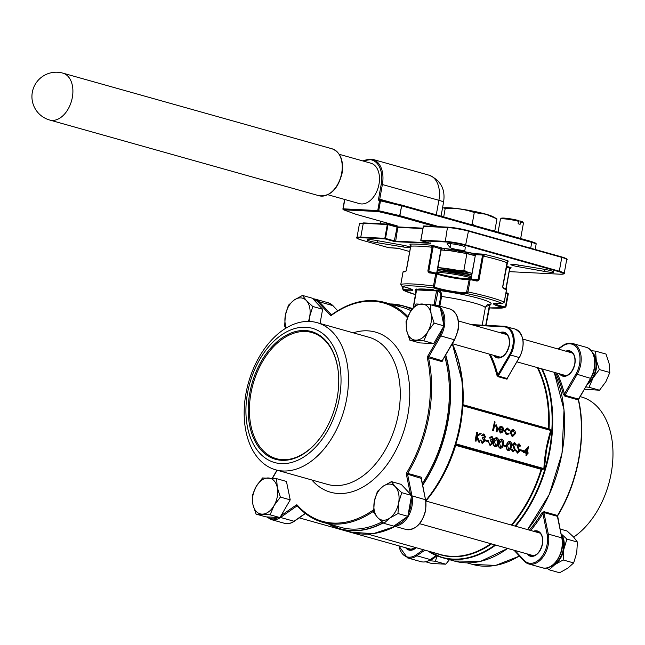 <?xml version="1.0" encoding="UTF-8"?>
<svg xmlns="http://www.w3.org/2000/svg" width="645" height="645" viewBox="0 0 645 645"><rect width="100%" height="100%" fill="white"/><g stroke="black" fill="none" stroke-linecap="round" stroke-linejoin="round"><path stroke-width="0.97" d="M518.58 221.316A11.675 1.298 -169.8 0 0 507.083 219.147A11.675 1.298 -169.8 0 0 500.464 219.058L501.084 218.324A11.191 1.242 10.2 0 1 507.405 218.413A11.191 1.242 10.2 0 1 518.403 220.477L518.137 223.775A11.675 1.298 10.2 0 1 519.169 224.057A11.675 1.298 10.2 0 1 520.096 224.331L520.37 221.025L518.499 220.937M500.464 219.058A11.675 1.298 -169.8 0 0 500.423 219.139L498.077 232.176M277.286 487.539A18.479 12.021 105.7 0 1 277.286 496.658A18.479 12.021 105.7 0 1 274.028 505.615L280.382 497.093L277.286 487.539L276.6 478.663L262.531 477.953L256.186 486.475L252.251 495.674L252.937 504.551L256.033 514.105L270.094 514.815L274.028 505.615A18.479 12.021 105.7 0 1 261.854 514.121A18.479 12.021 105.7 0 1 252.937 504.551A18.479 12.021 105.7 0 1 256.186 486.475A18.479 12.021 105.7 0 1 268.36 477.969A18.479 12.021 105.7 0 1 277.286 487.539M383.195 486.193A18.479 12.021 105.7 0 1 389.725 484.081A18.479 12.021 105.7 0 1 395.377 486.814L391.434 481.622L383.195 486.193L377.373 491.45L374.293 501.544L373.616 512.315L377.567 517.5L383.92 523.361L389.741 518.112L397.981 513.541L398.65 502.769L401.738 492.675L395.377 486.814A18.479 12.021 105.7 0 1 398.65 502.769A18.479 12.021 105.7 0 1 389.741 518.112A18.479 12.021 105.7 0 1 377.567 517.5A18.479 12.021 105.7 0 1 374.293 501.544A18.479 12.021 105.7 0 1 383.195 486.193M561.642 535.971A17.641 11.473 105.7 0 1 563.287 549.177A17.641 11.473 105.7 0 1 553.152 564.794M609.815 372.504L599.334 369.553L596.238 359.999L595.553 351.13L606.034 354.073L609.13 363.627L609.815 372.504L605.881 381.703L599.528 390.225L584.507 389.241M423.862 340.842L427.796 331.643A18.479 12.021 105.7 0 1 415.622 340.149A18.479 12.021 105.7 0 1 406.697 330.579A18.479 12.021 105.7 0 1 406.689 321.46A18.479 12.021 105.7 0 1 409.946 312.511L406.011 321.702L406.697 330.579L409.793 340.133L423.862 340.842L433.706 343.608L443.994 325.886L440.213 307.463L430.36 304.698L416.299 303.989L409.946 312.511A18.479 12.021 105.7 0 1 422.128 304.005A18.479 12.021 105.7 0 1 431.045 313.567L430.36 304.698M593.779 355.451A17.641 11.473 105.7 0 1 595.69 369.093A17.641 11.473 105.7 0 1 588.095 383.049M573.663 537.083A76.433 49.721 -74.3 0 0 611.218 473.116A76.433 49.721 -74.3 0 0 581.524 396.998L580.218 396.627M339.431 397.739A69.716 45.352 -74.3 0 0 305.746 327.233A69.716 45.352 -74.3 0 0 247.527 393.111A69.716 45.352 -74.3 0 0 281.212 463.61A69.716 45.352 -74.3 0 0 339.431 397.739M245.93 393.684A76.433 49.721 105.7 0 1 317.001 322.637A76.433 49.721 105.7 0 1 346.696 398.755A76.433 49.721 105.7 0 1 275.633 469.802A76.433 49.721 105.7 0 1 245.93 393.684M305.158 330.522A66.354 43.167 105.7 0 1 338.343 372.471A66.354 43.167 105.7 0 1 319.815 438.39A66.354 43.167 105.7 0 1 281.8 460.32A66.354 43.167 105.7 0 1 249.736 393.224A66.354 43.167 105.7 0 1 305.158 330.522M338.367 372.705A65.516 42.618 -74.3 0 0 311.817 332.522A65.516 42.618 -74.3 0 0 305.625 331.514A65.516 42.618 -74.3 0 0 251.873 388.725A65.516 42.618 -74.3 0 0 276.366 458.668A65.516 42.618 -74.3 0 0 282.558 459.675A65.516 42.618 -74.3 0 0 319.952 438.197M485.685 214.108A26.542 2.951 -169.8 0 0 443.494 207.867L445.211 208.448C455.249 207.859 464.94 209.222 474.277 212.536L485.887 214.245L496.964 218.913L493.207 216.809A26.542 2.951 -169.8 0 0 485.685 214.108M442.51 208.053L442.962 207.948M475.526 225.831L472.188 224.121L469.745 224.21M327.91 194.742L359.491 203.627A20.995 13.658 -74.3 0 0 379.01 184.107A20.995 13.658 -74.3 0 0 370.859 163.193L339.27 154.316M437.673 269.183A33.427 3.717 10.2 0 1 471.624 274.891L437.673 269.175M405.979 271.053A0.839 0.774 84.8 0 0 405.463 271.682A55.438 6.168 -169.8 0 0 403.036 272.045L400.819 284.372L402.077 286.356A19.318 2.145 10.2 0 1 406.398 287.46A19.318 2.145 10.2 0 1 403.794 290.468A0.839 0.46 -84 0 1 403.496 289.484A18.479 2.056 -169.8 0 0 411.841 289.476M502.697 286.606L507.002 262.684L508.325 261.048A57.115 6.353 10.2 0 0 498.15 257.847A57.115 6.353 10.2 0 0 484.984 254.493L483.307 256.025L479.017 279.849L478.058 279.696L482.589 255.057A0.839 0.629 92.9 0 0 482.121 254.066L484.984 254.493L482.589 255.057L475.47 254.694L474.494 253.67M502.576 303.593A0.839 0.46 -84 0 1 502.439 303.585L504.221 302.126L506.438 289.798A55.438 6.168 -169.8 0 0 503.302 288.484L502.713 286.509M370.19 241.182A9.24 1.024 10.2 0 1 367.19 239.851A9.24 1.024 10.2 0 1 376.382 240.464L402.786 245.189A7.563 0.839 10.2 0 1 410.147 247.366A7.563 0.839 10.2 0 1 403.552 247.027L377.317 242.714A9.24 1.024 10.2 0 1 370.19 241.182M452.532 248.535A7.563 0.839 10.2 0 1 450.121 247.567L447.114 244.02A9.24 1.024 10.2 0 1 447.05 243.875A9.24 1.024 10.2 0 1 456.289 244.487A9.24 1.024 10.2 0 1 465.238 247.14L464.956 250.115A7.563 0.839 10.2 0 1 464.956 250.123A7.563 0.839 10.2 0 1 460.474 250.091A7.563 0.839 10.2 0 1 452.532 248.535M513.323 265.619A7.563 0.839 10.2 0 1 510.864 264.531A7.563 0.839 10.2 0 1 517.459 264.877L543.687 269.191A9.24 1.024 10.2 0 1 553.821 272.045A9.24 1.024 10.2 0 1 544.63 271.432L518.225 266.716A7.563 0.839 10.2 0 1 513.323 265.619M437.092 272.416A23.518 2.612 10.2 0 1 471.1 277.802M400.811 284.413L400.819 284.372A55.438 6.168 10.2 0 1 433.504 286.017L434.528 286.235L434.786 287.21A0.839 0.693 109.8 0 1 433.94 287.96L433.504 286.017L435.722 273.69A55.438 6.168 -169.8 0 0 429.078 272.875L427.845 271.061L432.134 247.237L430.933 245.205L433.851 245.777A0.839 0.548 -74.3 0 0 433.15 246.567L428.82 271.247L429.626 272.206A0.839 0.419 96.5 0 0 429.57 272.19L429.57 272.19A0.839 0.419 96.5 0 0 429.078 272.875M439.035 305.932L440.769 296.305C440.93 293.62 440.027 291.927 438.044 291.226A0.839 0.548 105.7 0 1 438.745 290.435C440.906 291.29 441.857 293.298 441.583 296.474L439.842 306.157M452.33 343.769A115.665 75.247 105.7 0 1 462.126 380.84A115.665 75.247 105.7 0 1 460.167 424.684A115.665 75.247 105.7 0 1 429.836 495.739L430.513 494.844A113.633 73.925 -74.3 0 0 455.41 445.26L460.32 425.047L462.675 404.592L549.758 429.078L551.209 430.65L546.581 449.291L544.38 468.617L542.461 469.657L455.684 445.34A113.391 73.772 105.7 0 1 425.95 500.899M422.386 483.371A114.23 74.312 -74.3 0 0 446.759 421.137A114.23 74.312 -74.3 0 0 444.792 356.758M411.042 310.737A114.23 74.312 -74.3 0 0 402.375 307.375L384.573 302.368A114.23 74.312 105.7 0 1 407.882 316.598M431.602 305.045A20.995 13.658 105.7 0 1 436.222 305.141A20.995 13.658 105.7 0 1 444.381 326.048A20.995 13.658 105.7 0 1 440.68 336.23L428.643 356.967A0.839 0.548 105.7 0 0 428.498 357.798A114.23 74.312 105.7 0 1 428.957 416.13A114.23 74.312 105.7 0 1 407.704 473.365L406.697 472.745A113.391 73.772 -74.3 0 0 427.788 415.928A113.391 73.772 -74.3 0 0 427.337 358.031A0.839 0.403 -12.6 0 1 428.498 357.798L442.01 361.595L442.865 360.329A0.839 0.411 -13.4 0 1 442.744 360.281M557.103 373.149A115.068 74.86 105.7 0 1 564.391 393.926L575.985 373.939A20.156 13.118 -74.3 0 0 578.154 350.033A20.156 13.118 -74.3 0 0 562.682 346.091A0.839 0.5 55.1 0 1 563.149 345.543A20.995 13.658 105.7 0 1 572.55 343.463A20.995 13.658 105.7 0 1 577.009 374.552L564.972 395.288L564.391 393.926A0.839 0.411 -13.4 0 1 563.23 394.159L564.827 396.119L578.339 399.916A0.839 0.403 -12.6 0 1 578.605 400.134A0.839 0.403 -12.6 0 1 578.452 400.448M422.87 228.58L397.796 227.314L395.587 241.714L430.126 243.254M309.1 321.436L309.689 316.574L312.777 306.48L322.621 309.253L312.317 298.2L302.473 295.434L294.233 300.006L288.412 305.254L285.332 315.349L284.663 326.128L285.969 328.128M320.057 323.5L322.621 309.253M312.777 306.48L306.415 300.618L302.473 295.434M449.476 559.675L445.768 564.19L431.699 563.488L425.66 561.787M445.768 564.19L435.286 561.247L437.237 555.942M428.812 560.658L435.286 561.247M434.633 556.772A17.641 11.473 105.7 0 1 432.182 558.481M436.617 555.684A18.479 12.021 105.7 0 1 429.393 560.344M276.6 478.663L286.445 481.436L290.226 499.859L280.382 497.093M270.094 514.815L279.946 517.58L290.226 499.859M256.033 514.105L265.877 516.871L279.946 517.58M560.223 529.069L567.1 531.004L573.461 536.866L577.404 542.05L576.735 552.829L573.655 562.924L567.826 568.172L559.594 572.744L549.113 569.801L554.934 564.552L563.166 559.981L563.843 549.201L566.923 539.107L561.223 533.931M546.912 567.923L549.113 569.801M573.655 562.924L563.166 559.981M577.404 542.05L566.923 539.107M561.247 534.052A18.479 12.021 105.7 0 1 563.843 549.201A18.479 12.021 105.7 0 1 554.934 564.552A18.479 12.021 105.7 0 1 550.757 566.455M391.434 481.622L401.279 484.395L410.446 494.223L406.382 474.422L407.551 474.204L411.97 495.771A20.995 13.658 105.7 0 1 411.978 506.132A20.995 13.658 105.7 0 1 394.039 525.941M401.738 492.675L411.583 495.441L410.446 494.223M397.981 513.541L407.825 516.314L411.583 495.441M383.92 523.361L393.772 526.135L407.825 516.314M409.793 340.133L419.645 342.898L433.706 343.608M599.528 390.225L589.046 387.274L592.981 378.075L599.334 369.553M585.829 386.952L589.046 387.274M595.553 351.13L591.183 350.703M592.602 352.791A18.479 12.021 105.7 0 1 596.238 359.999A18.479 12.021 105.7 0 1 592.981 378.075A18.479 12.021 105.7 0 1 587.232 384.533M434.141 323.121L431.045 313.567A18.479 12.021 105.7 0 1 427.796 331.643L434.141 323.121L443.994 325.886M564.827 396.119A0.839 0.548 -74.3 0 1 564.972 395.288L578.484 399.086A0.839 0.548 -74.3 0 0 578.339 399.916A114.23 74.312 -74.3 0 1 578.791 458.248A114.23 74.312 -74.3 0 1 557.538 515.484L544.033 511.687L541.865 512.888L542.872 513.525L543.872 512.525L548.298 534.092L561.811 537.89L557.49 516.847M421.507 479.058A114.23 74.312 105.7 0 1 421.499 479.066L421.217 477.163L407.704 473.365A0.839 0.548 105.7 0 0 407.551 474.204L421.37 478.429L425.587 500.093M373.592 511.211A114.23 74.312 105.7 0 1 322.75 522.305L340.552 527.312A114.23 74.312 -74.3 0 0 382.098 521.821M511.945 525.207A113.633 73.925 105.7 0 0 541.736 469.528L541.8 468.875L456.168 444.8A0.669 0.669 160.5 0 0 455.41 445.26L455.684 445.34A0.669 0.435 -74.3 0 1 456.217 444.824M549.758 429.078L550.741 430.465L462.755 405.737C462.078 418.895 459.796 431.602 455.902 443.857L543.88 468.584C544.557 455.426 546.847 442.72 550.741 430.465L551.209 430.65M526.86 455.475L525.941 455.289L526.304 453.29L523.224 452.419L528.465 446.558L527.376 452.572L528.126 452.79L527.973 453.677L527.223 453.467L526.86 455.475L526.272 455.314L526.634 453.306L523.555 452.435L528.344 446.525M527.973 453.677L527.207 453.54M505.882 446.606L503.382 445.905L503.543 445.018L506.373 445.735L505.882 446.606M500.504 448.291L499.996 448.235C498.464 447.195 498.013 445.469 498.641 443.059C498.899 440.535 499.899 439.213 501.641 439.092M501.971 439.108C503.527 440.148 504.003 441.881 503.39 444.316C503.108 446.84 502.092 448.146 500.326 448.251C498.795 447.211 498.343 445.485 498.98 443.075C499.23 440.551 500.23 439.229 501.971 439.108L501.471 439.051M490.16 444.534L492.151 443.155L490.482 440.761L490.643 439.866L492.562 438.914L491.385 437.157M490.232 438.149L489.652 437.987L491.99 436.302L493.481 439.092L492.401 440.672L493.078 443.268L490.321 445.437L488.62 442.268L490.498 444.55L492.482 443.171L490.813 440.777L490.974 439.882L492.893 438.931L491.837 437.197L490.232 438.149L489.321 437.971L491.651 436.286M491.99 436.302L491.458 436.246M490.611 445.501L489.99 445.421L488.62 442.268M487.886 441.551L485.387 440.849L485.548 439.954L488.378 440.672L487.886 441.551M482.162 442.285L484.153 440.914L482.484 438.511L482.645 437.616L484.564 436.665L483.387 434.907M482.234 435.907L481.654 435.738L483.984 434.053L485.475 436.85L484.395 438.423L485.08 441.019L482.323 443.188L480.622 440.019L482.5 442.301L484.484 440.93L482.815 438.527L482.976 437.632L484.895 436.681L483.839 434.948L482.234 435.907L481.323 435.722L483.653 434.037M483.984 434.053L483.46 433.996M482.613 443.252L481.992 443.171L480.622 440.019M480.307 433.255L481.138 433.488L477.244 436.488L479.824 442.252L479.05 442.035L476.784 436.988L476.034 441.188L475.115 441.003L476.679 432.311L477.598 432.489L477.002 435.802L480.307 433.255L477.058 435.488M479.824 442.252L478.711 442.019L476.695 437.512M512.646 436.351L511.993 436.262L510.122 432.303L511.179 430.231L513.178 429.691M513.509 429.707L515.121 431.263L515.371 433.698L512.815 436.367L510.453 432.319L511.509 430.247L512.88 429.626M497.053 431.868L496.473 431.707L497.198 427.256L496.199 425.66L494.28 426.885L493.473 430.868L492.554 430.683L494.489 421.782L495.078 421.951L494.401 425.708L496.44 424.91L497.634 428.627L497.053 431.868L496.142 431.69L496.868 427.24L495.747 425.611M494.062 425.692L496.11 424.894M496.44 424.91L495.9 424.845M500.326 432.166L502.31 431.32L503.1 431.844L500.593 432.98L498.787 429.038L499.714 427.071L501.786 426.409L503.471 428.199L503.592 430.546L499.343 429.352L501.02 432.247M500.931 433.053L500.254 432.964L498.456 429.022L499.383 427.054L501.455 426.393M501.786 426.409L501.149 426.329M503.592 430.546L499.335 429.425M507.051 434.77L506.309 434.666L504.285 430.699L507.172 428.03M509.219 430.489L507.688 428.893L505.212 430.812L506.793 433.908L508.72 433.279L509.131 433.843L506.639 434.682L504.616 430.715L507.333 428.03L509.784 430.223L508.889 430.473L507.099 428.82M506.462 433.892L508.72 433.279M495.505 446.888L494.997 446.832C493.465 445.792 493.014 444.066 493.643 441.648C493.901 439.132 494.9 437.81 496.642 437.689M496.972 437.705C498.529 438.737 499.004 440.471 498.392 442.905C498.109 445.429 497.085 446.743 495.328 446.848C493.796 445.808 493.344 444.082 493.981 441.664C494.231 439.148 495.231 437.826 496.972 437.705L496.473 437.649M508.502 450.541L507.994 450.484C506.462 449.444 506.011 447.719 506.647 445.308C506.897 442.784 507.897 441.462 509.639 441.341M509.969 441.357C511.525 442.389 512.001 444.131 511.388 446.566C511.106 449.081 510.09 450.395 508.325 450.5C506.793 449.46 506.341 447.735 506.978 445.324C507.228 442.801 508.228 441.478 509.969 441.357L509.469 441.301M513.235 451.871L511.082 449.355L512.041 449.081L513.46 450.976M512.872 450.919L514.412 449.799L512.436 444.26L514.404 442.68M513.21 450.936L514.742 449.815L512.767 444.276L514.25 442.647M514.734 442.696L516.202 444.655L515.242 445.026L514.121 443.542M517.733 453.129L515.581 450.621L516.54 450.347L517.959 452.242M517.371 452.185L518.911 451.065L516.935 445.526L518.903 443.945M517.709 452.201L519.241 451.081L517.266 445.542L518.749 443.913M519.233 443.962L520.7 445.921L519.741 446.292L518.62 444.808M522.885 451.387L520.378 450.686L520.539 449.791L523.377 450.516L522.885 451.387M490.321 354.371A114.06 74.207 105.7 0 1 497.787 374.955L496.86 375.156L498.15 376.704A0.669 0.435 -74.3 0 1 498.262 376.027L497.787 374.955L509.55 354.686A18.649 12.134 -74.3 0 0 503.826 326.797A0.669 0.508 92.9 0 1 504.438 326.273A19.318 12.569 105.7 0 1 506.269 326.572A19.318 12.569 105.7 0 1 510.364 355.177L498.262 376.027L507.099 378.518A0.669 0.435 -74.3 0 0 506.986 379.195L507.567 378.155M470.149 278.85A54.599 6.071 10.2 0 1 476.937 280.325L477.115 281.123L479.017 279.849M440.769 296.305L441.583 296.474A33.596 3.733 -169.8 0 1 474.373 303.069A33.596 3.733 -169.8 0 1 485.29 307.907C486.467 305.432 487.289 304.367 487.757 304.714L489.628 304.73A0.839 0.548 -74.3 0 0 488.926 305.528L485.83 306.431M416.09 289.17L438.745 290.435A38.636 4.297 10.2 0 1 478.582 298.304A38.636 4.297 10.2 0 1 489.628 304.73L489.974 304.835A0.839 0.548 -74.3 0 0 489.273 305.625L488.926 305.528M405.463 271.682L406.471 270.061M434.029 304.795L436.528 290.927L416.597 289.919L413.453 307.359M505.857 288.863L509.711 268.086L506.333 267.135M434.786 287.21A18.479 2.056 -169.8 0 0 438.003 288.218A18.479 2.056 -169.8 0 0 466.496 292.653L469.205 279.487A18.479 2.056 10.2 0 1 440.366 275.076A18.479 2.056 10.2 0 1 436.746 273.915L434.528 286.235M403.31 286.654L402.956 288.589L403.496 289.484M494.602 303.384A18.479 2.056 -169.8 0 0 500.536 305.794A18.479 2.056 -169.8 0 0 504.664 306.851L505.543 306.198L507.76 293.878A18.479 2.056 10.2 0 1 505.849 293.427M410.599 244.6L409.889 244.149L410.768 246.156L406.479 269.981M507.155 261.959L507.913 261.314M506.502 266.192L511.122 267.748L509.453 268.876M493.473 430.868L492.554 430.683M492.885 430.699L494.489 421.782M500.657 432.182L502.649 431.336M500.77 433.053L500.254 432.964M502.818 429.586L501.673 427.2L500.343 427.45L499.544 428.594L503.148 429.602L501.326 427.135M506.881 434.762L506.309 434.666M506.793 433.908L507.204 433.98M514.783 433.545L513.033 430.465L511.034 432.489L512.461 435.504L514.783 433.545L513.033 430.433M512.13 435.488L514.452 433.529M476.034 441.188L475.115 441.003M475.446 441.019L477.01 432.327M483.452 437.713L482.645 437.616M482.5 442.301L482.912 442.373M482.444 443.252L481.992 443.171M488.217 441.567L485.387 440.849M485.717 440.866L485.878 439.971M491.45 439.963L490.643 439.866M490.498 444.55L490.91 444.615M490.442 445.501L489.99 445.421M495.505 445.961L497.174 444.856L497.811 442.744L496.835 438.6L494.562 441.825L495.747 446.001M495.175 445.945L496.844 444.84L497.48 442.728L496.594 438.568M500.512 447.364L502.173 446.259L502.81 444.147L501.834 440.011L499.561 443.236L500.746 447.404M500.173 447.348L501.842 446.243L502.479 444.131L501.592 439.971M506.212 446.63L503.382 445.905M503.713 445.921L503.874 445.034M508.51 449.613L510.171 448.509L510.808 446.396L509.832 442.252L507.559 445.485L508.744 449.654M508.171 449.597L509.84 448.493L510.477 446.38L509.59 442.22M515.573 445.042L514.508 443.566L513.356 444.405L515.323 449.992L512.711 451.806M513.065 451.871L511.082 449.355M511.412 449.372L512.041 449.081M520.072 446.308L519.007 444.832L517.854 445.671L519.83 451.258L517.217 453.072M517.564 453.137L515.581 450.621M515.911 450.637L516.54 450.347M523.216 451.403L520.378 450.686M520.717 450.702L520.878 449.807M524.861 451.871L526.796 452.411L527.473 448.638L524.861 451.871M526.481 452.322L527.046 449.17M403.794 290.468L415.533 294.644A53.753 5.974 -169.8 0 1 403.794 290.468L402.956 288.589M505.543 306.198L506.035 306.375L504.148 307.697A19.318 2.145 10.2 0 1 493.57 303.972A19.318 2.145 10.2 0 1 502.439 303.585A53.753 5.974 -169.8 0 0 488.547 298.812A53.753 5.974 -169.8 0 0 467.093 293.652A19.318 2.145 10.2 0 1 451.016 292.008A19.318 2.145 10.2 0 1 433.94 287.96A53.753 5.974 -169.8 0 0 402.077 286.356L401.988 286.332M489.16 307.891L504.817 307.689L504.148 307.697L504.664 306.851M477.115 281.123A55.438 6.168 -169.8 0 0 470.181 279.608L467.964 291.935L467.093 293.652A0.839 0.758 86.9 0 1 466.496 292.653M510.413 267.296A0.839 0.548 -74.3 0 0 509.711 268.086L511.122 267.748L509.647 269.021L506.059 288.96M537.938 367.755A113.633 73.925 105.7 0 1 549.04 428.949L548.943 429.368M544.38 468.617L542.526 468.996L542.461 469.657M458.95 362.417A113.391 73.772 105.7 0 1 462.973 404.834A0.669 0.435 -74.3 0 0 463.054 405.213A0.669 0.669 160.5 0 1 462.715 404.85L549.822 429.618L463.231 405.278L462.755 405.737L463.231 405.278M462.731 404.891A0.669 0.669 160.5 0 1 462.707 404.681A113.633 73.925 -74.3 0 0 462.239 381.961L452.339 343.753M455.378 445.171A0.669 0.669 160.5 0 1 456.136 444.711L455.701 443.687M433.988 290.798A0.839 0.629 92.9 0 0 433.521 289.807A38.636 4.297 10.2 0 0 418.669 289.057A0.839 0.629 -87.1 0 1 419.129 290.048M411.002 245.455L409.889 244.149A57.115 6.353 10.2 0 1 430.933 245.205L433.15 246.567L441.019 248.93M410.672 244.616L409.889 244.149M433.851 245.777L442.252 248.131L441.043 248.785L436.657 273.174M482.121 254.066L474.551 253.678A44.513 4.95 10.2 0 0 442.252 248.131L474.518 253.678L474.228 255.38L475.107 255.549M477.106 280.349L470.132 278.842A0.839 0.774 85.2 0 0 469.205 279.487L470.181 279.608L470.132 278.842A0.839 0.839 0 0 0 469.891 278.825C462.175 278.834 452.226 277.31 440.043 274.238L436.326 273.053A0.839 0.718 110.8 0 1 436.746 273.915L435.722 273.69L436.173 273.012A0.839 0.718 110.8 0 1 436.326 273.053A0.839 0.839 0 0 0 436.133 273.004L429.489 272.174M476.937 280.325L478.058 279.696L472.954 279.438M507.26 261.918L507.809 261.298M502.947 287.646A0.839 0.718 111 0 1 503.302 288.484M466.883 253.606L463.892 270.247L457.837 270.352M468.157 272.392L463.892 270.247M439.817 267.723L438.028 267.199M441.124 249.986L450.936 250.865L466.972 253.614L475.075 255.743M474.228 255.38L473.696 255.251L474.002 253.566M468.101 252.348L467.867 253.614L473.696 255.251M467.867 253.614L466.738 253.38L466.964 252.131M459.554 250.76L459.272 252.332L466.738 253.38M459.272 252.332L458.676 252.235L458.958 250.655M451.234 249.389L451 250.679L458.676 252.235M451 250.679L449.896 250.526L450.129 249.228M444.961 248.494L444.647 250.26L449.896 250.526M444.647 250.26L444.139 250.212L444.461 248.43M441.164 249.792L444.139 250.212M494.288 231.112L494.876 230.499L491.28 230.265M443.696 216.889L445.211 208.448M474.277 212.536L472.188 224.121M496.964 218.913L494.876 230.499M427.337 358.031A1.677 1.097 -74.3 0 1 427.627 356.354L442.156 360.765L454.193 340.028A20.995 13.658 -74.3 0 0 457.894 329.845A20.995 13.658 -74.3 0 0 449.734 308.939L436.222 305.141L431.489 305.012M286.396 327.87A18.479 12.021 105.7 0 1 285.332 315.349A18.479 12.021 105.7 0 1 294.233 300.006A18.479 12.021 105.7 0 1 306.415 300.618A18.479 12.021 105.7 0 1 309.689 316.574A18.479 12.021 105.7 0 1 308.366 321.42M507.099 378.518L519.209 357.661A19.318 12.569 -74.3 0 0 515.105 329.055C524.135 334.295 525.586 343.825 519.467 357.644L509.55 354.686M520.66 238.521L523.409 223.275A11.675 1.298 -169.8 0 0 523.393 223.186A11.675 1.298 -169.8 0 0 520.539 221.864M520.37 221.025A11.191 1.242 10.2 0 1 523.071 222.283L523.393 223.186M495.021 355.693A12.602 8.2 -74.3 0 0 497.626 357.298C502.971 357.846 506.801 353.911 509.123 345.494C509.921 338.714 508.357 334.57 504.446 333.046A12.602 8.2 -74.3 0 0 501.383 333.054M499.875 332.627A13.271 8.635 105.7 0 1 509.292 345.47A13.271 8.635 105.7 0 1 502.431 356.798A13.271 8.635 105.7 0 1 493.514 355.266M575.122 359.112A12.602 8.2 -74.3 0 0 570.027 351.477A12.602 8.2 -74.3 0 0 566.971 351.493M565.818 351.162A13.102 8.522 105.7 0 1 574.889 363.941A13.102 8.522 105.7 0 1 568.229 375.051A13.102 8.522 105.7 0 1 559.449 373.802M542.727 539.196A12.602 8.2 -74.3 0 0 537.632 531.561A12.602 8.2 -74.3 0 0 534.568 531.569M533.415 531.246A13.102 8.522 105.7 0 1 542.485 544.017A13.102 8.522 105.7 0 1 535.826 555.135A13.102 8.522 105.7 0 1 527.046 553.886M578.396 400.489A1.677 1.097 105.7 0 1 578.355 399.924M514.96 550.491L524.135 560.328A20.156 13.118 -74.3 0 0 540.736 557.998A20.156 13.118 -74.3 0 0 547.129 534.302L548.298 534.092A20.995 13.658 105.7 0 1 543.832 555.877A20.995 13.658 105.7 0 1 528.779 563.972L542.292 567.769A20.995 13.658 -74.3 0 0 557.345 559.675A20.995 13.658 -74.3 0 0 561.811 537.89L557.538 515.484A0.839 0.548 -74.3 0 0 557.385 516.322L543.872 512.525A0.839 0.548 -74.3 0 1 544.033 511.687M399.053 545.912A20.156 13.118 -74.3 0 0 416.057 554.885A0.839 0.5 55.1 0 0 416.823 555.78A20.995 13.658 105.7 0 1 407.422 557.861L420.927 561.658A20.995 13.658 -74.3 0 0 430.336 559.578A0.839 0.5 55.1 0 0 430.812 559.239M406.842 548.097A12.602 8.2 -74.3 0 0 409.446 549.709A12.602 8.2 -74.3 0 0 416.081 547.669M424.886 550.145L416.823 555.78L430.336 559.578L436.173 555.498M528.207 554.208A12.602 8.2 -74.3 0 0 530.811 555.813A12.602 8.2 -74.3 0 0 539.139 551.959M560.61 374.132A12.602 8.2 -74.3 0 0 563.214 375.737A12.602 8.2 -74.3 0 0 571.534 371.875M353.218 332.82A83.157 54.099 105.7 0 1 407.858 414.928A83.157 54.099 105.7 0 1 367.005 484.516A83.157 54.099 105.7 0 1 311.849 479.985M275.633 469.802L327.45 484.371A76.433 49.721 -74.3 0 0 398.513 413.324A76.433 49.721 -74.3 0 0 368.811 337.206L317.001 322.637M454.394 339.762L439.656 335.618A20.156 13.118 -74.3 0 0 442.728 328.055M442.01 361.595A0.839 0.548 105.7 0 1 442.156 360.765M411.526 495.739L425.748 499.786L425.765 510.05C422.217 523.804 415.614 530.271 405.963 529.448A20.995 13.658 -74.3 0 0 425.49 509.929A20.995 13.658 -74.3 0 0 425.482 499.569L421.056 478.001A0.839 0.548 105.7 0 1 421.217 477.163M408.285 513.759A20.156 13.118 -74.3 0 0 410.809 505.93A20.156 13.118 -74.3 0 0 411.123 497.996M395.49 524.933A20.156 13.118 -74.3 0 0 406.108 517.516M527.497 529.585A115.906 75.409 -74.3 0 0 561.964 453.266A115.906 75.409 -74.3 0 0 554.176 372.326M563.94 409.373A115.745 75.296 105.7 0 1 561.98 453.266A115.745 75.296 105.7 0 1 531.593 524.433M412.59 308.503L402.956 305.794L390.177 303.948A115.906 75.409 105.7 0 1 402.956 305.794A115.906 75.409 105.7 0 1 411.994 309.326M445.76 355.089A115.906 75.409 105.7 0 1 447.993 421.225A115.906 75.409 105.7 0 1 422.749 485.145M422.685 484.814A115.745 75.296 -74.3 0 0 447.759 421.185A115.745 75.296 -74.3 0 0 445.59 355.379M411.881 309.487A115.745 75.296 -74.3 0 0 390.701 304.093M341.681 173.102A24.357 15.843 -74.3 0 0 332.215 148.842C340.512 152.325 343.793 160.468 342.068 173.271C337.98 189.195 330.305 196.685 319.033 195.741A24.357 15.843 -74.3 0 0 341.681 173.102M72.345 97.387A24.357 15.843 -74.3 0 0 62.879 73.135A24.357 24.357 0 0 0 32.25 92.646A24.357 24.357 0 0 0 49.697 120.034A24.357 15.843 -74.3 0 0 52.003 120.405A24.357 15.843 -74.3 0 0 72.345 97.387M437.705 268.989A33.596 3.733 10.2 0 1 471.656 274.706M471.898 273.391A33.596 3.733 -169.8 0 0 437.939 267.675M437.971 267.538A33.427 3.717 10.2 0 1 471.922 273.246L437.971 267.538M471.334 276.536A33.427 3.717 -169.8 0 0 437.375 270.819M437.407 270.634A33.596 3.733 10.2 0 1 471.366 276.35M471.6 275.036A33.596 3.733 -169.8 0 0 437.649 269.32M504.817 307.689L506.035 306.375L508.252 294.056A0.839 0.839 0 0 0 507.607 293.088L505.978 292.701A19.318 2.145 -169.8 0 0 507.575 293.08L508.252 294.056L506.011 306.351M440.116 274.27A19.318 2.145 -169.8 0 0 469.697 278.866M425.861 500.375A115.906 75.409 -74.3 0 0 459.901 424.571A115.906 75.409 -74.3 0 0 452.242 343.914M383.348 522.885A115.906 75.409 105.7 0 1 340.221 528.965L352.13 532.31A115.906 75.409 -74.3 0 0 394.998 526.36M429.836 495.739A115.665 75.247 105.7 0 1 425.918 500.673L429.836 495.739M395.135 526.401A115.665 75.247 105.7 0 1 380.147 532.238M514.976 526.062A115.665 75.247 -74.3 0 0 549.467 449.791A115.665 75.247 -74.3 0 0 541.582 368.787M542.276 368.98A115.906 75.409 105.7 0 1 550.064 449.92A115.906 75.409 105.7 0 1 515.597 526.239M428.248 551.088A115.665 75.247 -74.3 0 0 495.054 544.896M495.731 545.081A115.906 75.409 105.7 0 1 442.293 557.659A115.906 75.409 105.7 0 1 427.917 550.999M506.986 262.781L507.002 262.684A55.438 6.168 -169.8 0 0 496.747 259.435A55.438 6.168 -169.8 0 0 483.307 256.025L482.339 255.872M466.988 291.814L467.964 291.935A55.438 6.168 10.2 0 1 489.95 297.224A55.438 6.168 10.2 0 1 504.221 302.126L502.495 303.601L494.53 303.142M450.121 247.567L450.815 243.713M491.538 543.904A113.633 73.925 105.7 0 1 436.375 553.378M563.23 394.159A114.23 74.312 -74.3 0 0 555.595 372.721M395.587 241.714L394.192 241.472L397.094 227.193L388.008 224.637L385.525 238.44L395.312 241.117L428.474 242.786M337.617 310.761L332.812 305.601A20.995 13.658 -74.3 0 0 328.369 302.828L314.857 299.03A20.995 13.658 105.7 0 1 319.299 301.804L331.353 314.736A0.839 0.597 137 0 0 330.337 315.26L318.283 302.328A20.156 13.118 -74.3 0 0 313.583 299.554M277.156 470.229L272.496 478.268M281.075 515.621L296.184 505.067A0.839 0.5 55.1 0 0 296.95 505.962L280.494 517.459A20.995 13.658 105.7 0 1 271.094 519.539L284.606 523.337A20.995 13.658 -74.3 0 0 294.007 521.257L280.494 517.459A0.839 0.5 55.1 0 1 280.132 517.25M373.584 509.784A113.391 73.772 -74.3 0 1 297.305 505.14A1.677 1.097 -74.3 0 0 296.184 505.067M406.697 472.745A1.677 1.097 -74.3 0 0 406.382 474.422M427.627 356.354L439.656 335.618M407.414 317.703A113.391 73.772 -74.3 0 0 331.466 315.3A1.677 1.097 -74.3 0 1 330.337 315.26M267.602 516.959A20.156 13.118 -74.3 0 0 278.221 517.492M443.526 323.637A20.156 13.118 -74.3 0 0 440.672 309.721M437.528 306.706A20.156 13.118 -74.3 0 0 433.069 305.456M519.475 556.079L495.699 565.399L472.583 564.423A114.23 74.312 -74.3 0 0 519.378 555.966M529.408 530.117A114.23 74.312 -74.3 0 0 541.865 512.888M322.75 522.305A114.23 74.312 105.7 0 1 297.506 506.003A0.839 0.589 138.5 0 1 297.297 505.874L297.297 505.874C304.593 514.073 313.075 519.556 322.75 522.305M328.877 524.03A115.745 75.296 -74.3 0 0 383.154 522.724M380.365 200.079L401.279 204.965L401.456 205.763L380.494 200.861L378.72 210.722L399.682 215.624L401.642 205.811L399.868 215.672L439.148 226.709M401.392 205.005L531.335 241.536A0.839 0.548 105.7 0 1 531.746 242.383L530.698 248.204M541.8 468.875L456.168 444.8M340.221 528.965A115.906 75.409 105.7 0 1 328.361 523.885L340.221 528.965M507.671 548.443L480.654 561.327L454.193 561.005A115.906 75.409 -74.3 0 0 507.631 548.427M367.94 534.141L440.624 554.571A113.391 73.772 -74.3 0 0 490.861 543.711M511.316 525.038A113.391 73.772 -74.3 0 0 541.147 469.366A0.669 0.435 105.7 0 1 541.679 468.851M506.986 379.195L498.15 376.704M496.86 375.156A113.391 73.772 -74.3 0 0 489.103 354.032M548.524 429.248A0.669 0.435 105.7 0 1 548.435 428.861A113.391 73.772 -74.3 0 0 537.237 367.561M445.227 241.948L447.428 227.548L423.402 226.339L420.919 240.142L444.945 241.351A15.117 1.685 10.2 0 1 465.964 244.955L559.304 271.198L561.787 257.395L468.447 231.152L465.545 245.431A14.617 1.629 -169.8 0 0 445.227 241.948L421.201 240.738L430.191 243.262M429.626 272.206A54.599 6.071 10.2 0 1 436.093 273.004M436.455 273.117A19.318 2.145 -169.8 0 0 439.963 274.23M402.609 288.573L402.972 286.574M489.168 307.875A53.753 5.974 -169.8 0 0 504.148 307.697M416.106 291.459A38.636 4.297 10.2 0 1 416.283 289.395M471.342 324.612L504.269 326.265M503.826 326.797L473.728 325.282M433.109 247.422L432.134 247.237A55.438 6.168 -169.8 0 0 410.768 246.156L410.752 246.237M438.044 291.226L435.214 304.916M485.733 325.322L489.337 305.77M474.518 253.678L475.47 254.694L471.092 279.043M427.845 271.061L434.166 272.746M511.122 267.748A57.115 6.353 10.2 0 1 510.534 267.78M394.192 241.472L385.097 238.916L361.071 237.707A14.617 1.629 -169.8 0 0 362.119 240.23L388.774 247.72L398.368 248.373L409.72 251.566L398.368 248.373M559.941 274.19L509.252 271.642L559.941 274.19A14.617 1.629 -169.8 0 0 558.884 271.674L465.545 245.431M387.855 224.154L396.893 226.693L387.693 224.121L363.667 222.912L363.272 223.307L360.789 237.11L384.823 238.319L387.306 224.516L363.272 223.307A15.117 1.685 -169.8 0 0 359.45 223.742L363.667 222.912L387.637 224.121M398.134 226.919L396.941 226.709M398.247 226.927L422.951 228.169L398.247 226.927M468.302 230.676L561.593 256.895C566.366 258.492 568.068 259.379 566.705 259.572A15.117 1.685 -169.8 0 0 561.787 257.395L561.593 256.895L468.254 230.652L447.888 227.161A14.617 1.629 10.2 0 1 468.206 230.644L468.447 231.152A15.117 1.685 -169.8 0 0 447.428 227.548L447.824 227.145L423.797 225.935A0.508 0.508 0 0 0 423.273 226.355L423.797 225.935L447.759 227.153M561.642 256.912A14.617 1.629 10.2 0 1 566.27 259.048M544.63 271.432L544.993 269.417M518.225 266.716L518.524 265.047M403.552 247.027L403.851 245.382M377.317 242.714L377.68 240.698M558.884 271.674L559.304 271.198A15.117 1.685 10.2 0 1 564.222 273.367L566.705 259.572M359.45 223.742L356.967 237.537A15.117 1.685 10.2 0 1 360.789 237.11L361.071 237.707M398.279 248.349L396.965 248.131M397.086 248.14L388.725 247.712A0.508 0.508 0 0 0 388.838 247.728L388.903 247.728M388.685 247.688L362.119 240.23M362.03 240.198L362.079 240.222C357.306 238.618 355.597 237.731 356.967 237.537M387.693 224.121L387.306 224.516L388.008 224.637L387.806 224.138A0.508 0.508 0 0 0 387.693 224.121M420.911 240.214L420.79 240.15A0.508 0.508 0 0 0 421.153 240.73L420.79 240.15L423.386 226.411M384.823 238.319L385.097 238.916L385.525 238.44L384.823 238.319M396.893 226.693L397.094 227.193L398.191 226.919L396.893 226.693M430.207 242.851L430.417 243.342L420.967 240.529M436.06 289.936A0.839 0.629 92.9 0 1 436.528 290.927L437.697 291.129A0.839 0.548 105.7 0 1 438.398 290.331M416.573 290.04L416.597 289.919A0.839 0.629 -87.1 0 0 416.13 288.928M403.028 272.093L403.036 272.045A0.839 0.806 -103.3 0 1 403.633 271.4L406.148 271.021L410.688 246.18L410.438 244.665M470.89 278.995L475.446 254.815M505.817 288.879A0.839 0.774 115.2 0 1 506.438 289.798L506.422 289.871M509.647 269.021L506.132 289M507.655 293.104A0.839 0.806 -103.3 0 1 508.228 294.023M434.851 226.492L399.166 216.462L378.212 211.56L343.608 209.819L355.984 214.285L397.038 225.831A0.839 0.548 105.7 0 1 396.885 225.79M394.353 225.976L397.038 225.831M401.319 204.973L531.416 241.544C539.091 244.27 534.689 243.012 536.108 244.318A13.44 1.492 -169.8 0 0 531.746 242.383L401.642 205.811A0.839 0.548 105.7 0 0 401.319 204.973A0.839 0.548 105.7 0 1 401.319 204.973A0.839 0.839 0 0 0 401.279 204.965L380.324 200.063L380.494 200.861L379.381 200.7A0.839 0.629 -87.1 0 1 380.107 200.047M386.484 222.872L386.274 224.049M390.152 224.799L394.022 224.992M344.825 199.499L343.14 208.827L377.744 210.568L379.518 200.708A0.839 0.629 -87.1 0 1 380.276 200.063L380.324 200.063A0.839 0.839 0 0 0 380.171 200.047L380.034 200.039M363.127 161.024A24.357 15.843 -74.3 0 1 381.227 184.22L378.567 199.007A1.677 1.097 -74.3 0 0 379.381 200.7M436.278 214.801L438.89 200.297A25.195 16.391 -74.3 0 0 429.102 175.206L372.608 159.323A25.195 16.391 105.7 0 1 382.396 184.414L379.736 199.208L395.03 203.506M429.102 175.206C440.825 180.366 445.631 189.42 443.534 202.353A14.279 1.588 -169.8 0 0 438.89 200.297L381.227 184.22M399.682 215.624L399.166 216.462A0.839 0.548 105.7 0 0 399.868 215.672L399.682 215.624M378.212 211.56L378.72 210.722L377.744 210.568A0.839 0.629 -87.1 0 0 378.212 211.56M344.624 199.442L342.93 208.851A0.839 0.839 0 0 0 343.471 209.786A0.839 0.701 109.9 0 0 343.608 209.819A0.839 0.629 -87.1 0 1 343.14 208.827L343.059 208.924A0.839 0.701 109.9 0 0 343.471 209.786L355.847 214.261A0.839 0.701 109.9 0 1 355.717 214.196M397.199 225.879L355.903 214.277A0.839 0.548 105.7 0 0 355.984 214.285A0.839 0.701 109.9 0 1 355.847 214.261A0.839 0.839 0 0 0 355.903 214.277A0.839 0.548 105.7 0 1 355.879 214.269M380.05 200.039A0.839 0.548 105.7 0 1 379.736 199.208L378.567 199.007M297.522 506.132L296.95 505.962A0.839 0.548 105.7 0 1 297.321 505.882A0.839 0.589 138.5 0 1 297.305 505.14M305.399 513.493L294.338 521.225A0.839 0.5 55.1 0 1 294.007 521.257L305.27 513.388M333.126 305.948A0.839 0.597 137 0 0 332.812 305.601L319.299 301.804A0.839 0.597 137 0 0 318.283 302.328M331.917 314.752A0.839 0.492 53.9 0 0 331.586 314.792L331.498 314.841A0.839 0.548 105.7 0 1 331.353 314.736L331.578 314.8A0.839 0.492 53.9 0 0 331.466 315.3M284.606 523.337C287.823 524.175 291.072 523.474 294.338 521.225A0.839 0.5 55.1 0 0 294.491 520.918M562.682 346.091L558.401 349.082M575.985 373.939L590.514 378.349A20.995 13.658 -74.3 0 0 586.055 347.26C595.496 349.421 597.899 366.884 590.836 378.333L578.484 399.086L578.605 400.134C586.781 435.448 578.468 481.646 557.861 515.468M547.129 534.302L542.872 513.525A115.068 74.86 105.7 0 1 530.666 530.472M528.779 563.972A20.995 13.658 105.7 0 1 524.345 561.198A0.839 0.597 137 0 1 524.135 561.069L528.779 563.972M416.146 547.694A13.102 8.522 105.7 0 1 405.689 547.774M416.057 554.885L423.426 549.734M524.135 560.328A0.839 0.597 137 0 0 524.135 561.069L514.017 550.225M542.292 567.769C553.079 571.543 565.568 552.217 562.077 538.107L561.908 538.414M590.723 378.083L578.799 399.07M519.378 357.451L507.446 378.018M570.027 351.477C573.994 353.041 575.574 357.193 574.76 363.949C572.47 372.342 568.616 376.277 563.214 375.737M537.632 531.561C541.59 533.117 543.171 537.277 542.356 544.033C540.067 552.426 536.221 556.353 530.811 555.813M420.927 561.658C424.152 562.496 427.393 561.795 430.666 559.546L436.351 555.571M398.779 545.831L407.422 557.861M449.734 308.939C456.829 311.906 459.643 318.912 458.168 329.966L454.507 340.012L442.599 360.112M405.963 529.448L393.885 526.054M527.554 529.601L549.218 494.586L562.021 453.29L564.028 409.833L554.216 372.334M332.215 148.842L62.879 73.135M403.633 271.4A0.839 0.839 0 0 0 403.004 272.069L400.787 284.389L402.037 286.348L406.318 287.444C414.606 290.105 411.22 289.508 412.066 289.645L411.994 289.266M352.13 532.31L373.286 533.665L395.167 526.417M454.193 561.005L442.293 557.659L427.845 550.975M485.29 307.907L482.194 325.144M572.558 353.065L522.853 339.085M506.954 334.618L458.377 320.96M540.163 533.141L425.974 501.044M412.429 549.669L299.183 517.838M533.794 555.78L419.613 523.684M566.197 375.704L517.008 361.877M500.584 357.257L452.363 343.704M472.583 564.423L466.98 562.851M471.301 324.596L504.35 326.265L515.105 329.055M559.997 274.198C563.915 274.044 565.318 273.77 564.222 273.367M489.99 305.101L486.024 325.338M416.331 289.234L413.187 307.713M402.907 286.557L402.544 288.597L403.383 290.347M442.293 248.148L441.317 248.906L436.939 273.27M507.655 261.548L502.834 286.582L502.882 287.614L506.027 288.936A0.839 0.839 0 0 1 506.494 289.847L504.277 302.174M536.108 244.318L535.181 249.47M380.937 221.316L380.494 223.759M319.033 195.741L49.697 120.034M443.534 202.353L441.051 216.148M372.608 159.323L362.563 160.863M276.939 470.173L272.246 478.243M266.708 516.911L271.094 519.539M328.369 302.828L333.022 305.73L337.674 310.721M312.777 298.691L314.857 299.03M331.586 314.792C349.566 301.949 367.231 297.805 384.573 302.368M557.973 348.961L562.811 345.575C566.084 343.325 569.325 342.624 572.55 343.463L586.055 347.26M415.952 547.637L409.446 549.709"/></g></svg>
